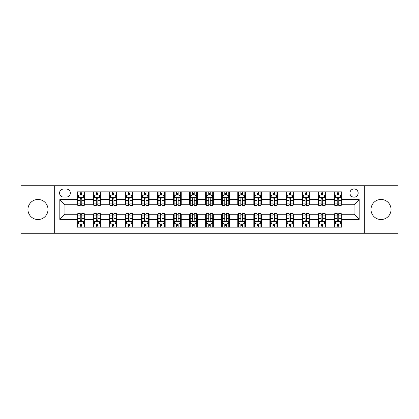 <?xml version="1.0" encoding="UTF-8"?>
<svg xmlns="http://www.w3.org/2000/svg" width="419" height="419" viewBox="0 0 419 419"><rect width="100%" height="100%" fill="white"/><g stroke="black" fill="none" stroke-linecap="round" stroke-linejoin="round"><path stroke-width="0.63" d="M381.028 199.481A10.019 10.019 0 0 0 371.004 209.5A10.019 10.019 0 0 0 381.028 219.519A10.019 10.019 0 0 0 391.047 209.5A10.019 10.019 0 0 0 381.028 199.481M37.972 199.481A10.019 10.019 0 0 0 27.953 209.5A10.019 10.019 0 0 0 37.972 219.519A10.019 10.019 0 0 0 47.996 209.5A10.019 10.019 0 0 0 37.972 199.481M354.045 188.943A4.111 4.111 0 0 0 349.933 193.054A4.111 4.111 0 0 0 354.045 197.166A4.111 4.111 0 0 0 358.156 193.054A4.111 4.111 0 0 0 354.045 188.943M364.321 233.268L398.05 233.268L398.05 185.732L364.321 185.732L364.321 233.268L54.68 233.268L54.68 185.732L20.95 185.732L20.95 233.268L54.68 233.268M63.541 197.035L66.37 197.035A3.981 3.981 0 0 0 70.35 193.054A3.981 3.981 0 0 0 66.37 189.069L63.541 189.069A3.981 3.981 0 0 0 59.561 193.054A3.981 3.981 0 0 0 63.541 197.035M364.321 185.732L54.68 185.732M77.164 219.394L59.817 219.394L59.817 199.606L77.164 199.606L77.164 204.744L64.955 204.744L64.955 214.256L77.164 214.256L77.164 227.166L341.836 227.166L341.836 214.256L354.045 214.256L354.045 204.744L341.836 204.744L341.836 199.606L359.183 199.606L359.183 219.394L341.836 219.394M341.836 199.606L341.836 191.834L77.164 191.834L77.164 199.606M334.132 191.834L334.132 204.744L334.771 204.744M337.211 204.744L338.756 204.744M341.197 204.744L341.836 204.744M334.132 204.744L325.134 204.744M318.068 191.834L318.068 204.744L318.712 204.744M321.153 204.744L322.693 204.744M318.068 204.744L309.075 204.744M302.01 191.834L302.01 204.744L302.649 204.744M305.09 204.744L306.635 204.744M302.01 204.744L293.012 204.744M285.947 191.834L285.947 204.744L286.591 204.744M289.031 204.744L290.571 204.744M285.947 204.744L276.954 204.744M269.888 191.834L269.888 204.744L270.527 204.744M272.973 204.744L274.513 204.744M269.888 204.744L260.896 204.744M253.825 191.834L253.825 204.744L254.469 204.744M256.91 204.744L258.455 204.744M253.825 204.744L244.832 204.744M237.767 191.834L237.767 204.744L238.411 204.744M240.852 204.744L242.392 204.744M237.767 204.744L228.774 204.744M221.703 191.834L221.703 204.744L222.348 204.744M224.788 204.744L226.333 204.744M221.703 204.744L212.711 204.744M205.645 191.834L205.645 204.744L206.289 204.744M208.73 204.744L210.27 204.744M205.645 204.744L196.652 204.744M189.587 191.834L189.587 204.744L190.226 204.744M192.667 204.744L194.212 204.744M189.587 204.744L180.589 204.744M173.524 191.834L173.524 204.744L174.168 204.744M176.609 204.744L178.148 204.744M173.524 204.744L164.531 204.744M157.465 191.834L157.465 204.744L158.104 204.744M160.545 204.744L162.09 204.744M157.465 204.744L148.473 204.744M141.402 191.834L141.402 204.744L142.046 204.744M144.487 204.744L146.027 204.744M141.402 204.744L132.409 204.744M125.344 191.834L125.344 204.744L125.988 204.744M128.429 204.744L129.969 204.744M125.344 204.744L116.351 204.744M109.28 191.834L109.28 204.744L109.925 204.744M112.365 204.744L113.91 204.744M109.28 204.744L100.288 204.744M93.222 191.834L93.222 204.744L93.866 204.744M96.307 204.744L97.847 204.744M93.222 204.744L84.229 204.744M77.164 204.744L77.803 204.744M80.244 204.744L81.789 204.744M77.164 214.256L77.803 214.256M80.244 214.256L81.789 214.256M84.229 214.256L84.868 214.256L84.868 227.166M93.866 214.256L84.868 214.256M96.307 214.256L97.847 214.256M100.288 214.256L100.932 214.256L100.932 227.166M109.925 214.256L100.932 214.256M112.365 214.256L113.91 214.256M116.351 214.256L116.99 214.256L116.99 227.166M125.988 214.256L116.99 214.256M128.429 214.256L129.969 214.256M132.409 214.256L133.053 214.256L133.053 227.166M142.046 214.256L133.053 214.256M144.487 214.256L146.027 214.256M148.473 214.256L149.112 214.256L149.112 227.166M158.104 214.256L149.112 214.256M160.545 214.256L162.09 214.256M164.531 214.256L165.175 214.256L165.175 227.166M174.168 214.256L165.175 214.256M176.609 214.256L178.148 214.256M180.589 214.256L181.233 214.256L181.233 227.166M190.226 214.256L181.233 214.256M192.667 214.256L194.212 214.256M196.652 214.256L197.297 214.256L197.297 227.166M206.289 214.256L197.297 214.256M208.73 214.256L210.27 214.256M212.711 214.256L213.355 214.256L213.355 227.166M222.348 214.256L213.355 214.256M224.788 214.256L226.333 214.256M228.774 214.256L229.413 214.256L229.413 227.166M238.411 214.256L229.413 214.256M240.852 214.256L242.392 214.256M244.832 214.256L245.476 214.256L245.476 227.166M254.469 214.256L245.476 214.256M256.91 214.256L258.455 214.256M260.896 214.256L261.535 214.256L261.535 227.166M270.527 214.256L261.535 214.256M272.973 214.256L274.513 214.256M276.954 214.256L277.598 214.256L277.598 227.166M286.591 214.256L277.598 214.256M289.031 214.256L290.571 214.256M293.012 214.256L293.656 214.256L293.656 227.166M302.649 214.256L293.656 214.256M305.09 214.256L306.635 214.256M309.075 214.256L309.72 214.256L309.72 227.166M318.712 214.256L309.72 214.256M321.153 214.256L322.693 214.256M325.134 214.256L325.778 214.256L325.778 227.166M334.771 214.256L325.778 214.256M337.211 214.256L338.756 214.256M341.197 214.256L341.836 214.256M84.868 191.834L84.868 204.744M77.164 195.044L77.803 195.044M80.244 195.044L81.789 195.044M84.229 195.044L84.868 195.044M77.164 223.956L77.803 223.956M80.244 223.956L81.789 223.956M84.229 223.956L84.868 223.956M93.222 214.256L93.222 227.166M100.932 191.834L100.932 204.744M93.222 195.044L93.866 195.044M96.307 195.044L97.847 195.044M100.288 195.044L100.932 195.044M93.222 223.956L93.866 223.956M96.307 223.956L97.847 223.956M100.288 223.956L100.932 223.956M109.28 214.256L109.28 227.166M109.28 223.956L109.925 223.956M112.365 223.956L113.91 223.956M116.351 223.956L116.99 223.956M116.99 191.834L116.99 204.744M109.28 195.044L109.925 195.044M112.365 195.044L113.91 195.044M116.351 195.044L116.99 195.044M125.344 214.256L125.344 227.166M125.344 223.956L125.988 223.956M128.429 223.956L129.969 223.956M132.409 223.956L133.053 223.956M133.053 191.834L133.053 204.744M125.344 195.044L125.988 195.044M128.429 195.044L129.969 195.044M132.409 195.044L133.053 195.044M141.402 214.256L141.402 227.166M141.402 223.956L142.046 223.956M144.487 223.956L146.027 223.956M148.473 223.956L149.112 223.956M149.112 191.834L149.112 204.744M141.402 195.044L142.046 195.044M144.487 195.044L146.027 195.044M148.473 195.044L149.112 195.044M157.465 214.256L157.465 227.166M157.465 223.956L158.104 223.956M160.545 223.956L162.09 223.956M164.531 223.956L165.175 223.956M165.175 191.834L165.175 204.744M157.465 195.044L158.104 195.044M160.545 195.044L162.09 195.044M164.531 195.044L165.175 195.044M173.524 214.256L173.524 227.166M173.524 223.956L174.168 223.956M176.609 223.956L178.148 223.956M180.589 223.956L181.233 223.956M181.233 191.834L181.233 204.744M173.524 195.044L174.168 195.044M176.609 195.044L178.148 195.044M180.589 195.044L181.233 195.044M189.587 214.256L189.587 227.166M189.587 223.956L190.226 223.956M192.667 223.956L194.212 223.956M196.652 223.956L197.297 223.956M197.297 191.834L197.297 204.744M189.587 195.044L190.226 195.044M192.667 195.044L194.212 195.044M196.652 195.044L197.297 195.044M205.645 214.256L205.645 227.166M205.645 223.956L206.289 223.956M208.73 223.956L210.27 223.956M212.711 223.956L213.355 223.956M213.355 191.834L213.355 204.744M205.645 195.044L206.289 195.044M208.73 195.044L210.27 195.044M212.711 195.044L213.355 195.044M221.703 214.256L221.703 227.166M221.703 223.956L222.348 223.956M224.788 223.956L226.333 223.956M228.774 223.956L229.413 223.956M229.413 191.834L229.413 204.744M221.703 195.044L222.348 195.044M224.788 195.044L226.333 195.044M228.774 195.044L229.413 195.044M237.767 214.256L237.767 227.166M237.767 223.956L238.411 223.956M240.852 223.956L242.392 223.956M244.832 223.956L245.476 223.956M245.476 191.834L245.476 204.744M237.767 195.044L238.411 195.044M240.852 195.044L242.392 195.044M244.832 195.044L245.476 195.044M253.825 214.256L253.825 227.166M253.825 223.956L254.469 223.956M256.91 223.956L258.455 223.956M260.896 223.956L261.535 223.956M261.535 191.834L261.535 204.744M253.825 195.044L254.469 195.044M256.91 195.044L258.455 195.044M260.896 195.044L261.535 195.044M269.888 214.256L269.888 227.166M269.888 223.956L270.527 223.956M272.973 223.956L274.513 223.956M276.954 223.956L277.598 223.956M277.598 191.834L277.598 204.744M269.888 195.044L270.527 195.044M272.973 195.044L274.513 195.044M276.954 195.044L277.598 195.044M285.947 214.256L285.947 227.166M285.947 223.956L286.591 223.956M289.031 223.956L290.571 223.956M293.012 223.956L293.656 223.956M293.656 191.834L293.656 204.744M285.947 195.044L286.591 195.044M289.031 195.044L290.571 195.044M293.012 195.044L293.656 195.044M302.01 214.256L302.01 227.166M302.01 223.956L302.649 223.956M305.09 223.956L306.635 223.956M309.075 223.956L309.72 223.956M309.72 191.834L309.72 204.744M302.01 195.044L302.649 195.044M305.09 195.044L306.635 195.044M309.075 195.044L309.72 195.044M318.068 214.256L318.068 227.166M318.068 223.956L318.712 223.956M321.153 223.956L322.693 223.956M325.134 223.956L325.778 223.956M325.778 191.834L325.778 204.744M318.068 195.044L318.712 195.044M321.153 195.044L322.693 195.044M325.134 195.044L325.778 195.044M334.132 214.256L334.132 227.166M334.132 223.956L334.771 223.956M337.211 223.956L338.756 223.956M341.197 223.956L341.836 223.956M334.132 195.044L334.771 195.044M337.211 195.044L338.756 195.044M341.197 195.044L341.836 195.044M64.955 204.744L59.817 199.606M64.955 214.256L59.817 219.394M359.183 199.606L354.045 204.744M359.183 219.394L354.045 214.256M81.789 193.505L80.244 193.505M84.229 203.906L81.789 203.906L81.789 205.519L84.229 205.519L84.229 197.679L82.941 195.107L79.091 195.107L77.803 197.679L77.803 205.519L80.244 205.519L80.244 203.906L77.803 203.906M77.803 197.679L77.803 191.834M84.229 197.679L84.229 191.834M80.244 195.107L80.244 191.834M81.789 191.834L81.789 195.107M81.789 203.906L81.789 198.643C81.276 197.653 80.762 197.653 80.244 198.643L80.244 203.906M80.244 225.495L81.789 225.495M77.803 215.094L80.244 215.094L80.244 213.481L77.803 213.481L77.803 221.321L79.091 223.893L82.941 223.893L84.229 221.321L84.229 213.481L81.789 213.481L81.789 215.094L84.229 215.094M84.229 221.321L84.229 227.166M77.803 221.321L77.803 227.166M81.789 223.893L81.789 227.166M80.244 227.166L80.244 223.893M80.244 215.094L80.244 220.357C80.757 221.347 81.27 221.347 81.789 220.357L81.789 215.094M97.847 193.505L96.307 193.505M100.288 203.906L97.847 203.906L97.847 205.519L100.288 205.519L100.288 197.679L99.004 195.107L95.15 195.107L93.866 197.679L93.866 205.519L96.307 205.519L96.307 203.906L93.866 203.906M93.866 197.679L93.866 191.834M100.288 197.679L100.288 191.834M96.307 195.107L96.307 191.834M97.847 191.834L97.847 195.107M97.847 203.906L97.847 198.643C97.334 197.653 96.82 197.653 96.307 198.643L96.307 203.906M113.91 193.505L112.365 193.505M116.351 203.906L113.91 203.906L113.91 205.519L116.351 205.519L116.351 197.679L115.063 195.107L111.208 195.107L109.925 197.679L109.925 205.519L112.365 205.519L112.365 203.906L109.925 203.906M109.925 197.679L109.925 191.834M116.351 197.679L116.351 191.834M112.365 195.107L112.365 191.834M113.91 191.834L113.91 195.107M113.91 203.906L113.91 198.643C113.397 197.653 112.879 197.653 112.365 198.643L112.365 203.906M129.969 193.505L128.429 193.505M132.409 203.906L129.969 203.906L129.969 205.519L132.409 205.519L132.409 197.679L131.126 195.107L127.271 195.107L125.988 197.679L125.988 205.519L128.429 205.519L128.429 203.906L125.988 203.906M125.988 197.679L125.988 191.834M132.409 197.679L132.409 191.834M128.429 195.107L128.429 191.834M129.969 191.834L129.969 195.107M129.969 203.906L129.969 198.643C129.455 197.653 128.942 197.653 128.429 198.643L128.429 203.906M96.307 225.495L97.847 225.495M93.866 215.094L96.307 215.094L96.307 213.481L93.866 213.481L93.866 221.321L95.15 223.893L99.004 223.893L100.288 221.321L100.288 213.481L97.847 213.481L97.847 215.094L100.288 215.094M100.288 221.321L100.288 227.166M93.866 221.321L93.866 227.166M97.847 223.893L97.847 227.166M96.307 227.166L96.307 223.893M96.307 215.094L96.307 220.357C96.82 221.347 97.334 221.347 97.847 220.357L97.847 215.094M112.365 225.495L113.91 225.495M109.925 215.094L112.365 215.094L112.365 213.481L109.925 213.481L109.925 221.321L111.208 223.893L115.063 223.893L116.351 221.321L116.351 213.481L113.91 213.481L113.91 215.094L116.351 215.094M116.351 221.321L116.351 227.166M109.925 221.321L109.925 227.166M113.91 223.893L113.91 227.166M112.365 227.166L112.365 223.893M112.365 215.094L112.365 220.357C112.879 221.347 113.392 221.347 113.91 220.357L113.91 215.094M128.429 225.495L129.969 225.495M125.988 215.094L128.429 215.094L128.429 213.481L125.988 213.481L125.988 221.321L127.271 223.893L131.126 223.893L132.409 221.321L132.409 213.481L129.969 213.481L129.969 215.094L132.409 215.094M132.409 221.321L132.409 227.166M125.988 221.321L125.988 227.166M129.969 223.893L129.969 227.166M128.429 227.166L128.429 223.893M128.429 215.094L128.429 220.357C128.942 221.347 129.455 221.347 129.969 220.357L129.969 215.094M146.027 193.505L144.487 193.505M148.473 203.906L146.027 203.906L146.027 205.519L148.473 205.519L148.473 197.679L147.184 195.107L143.329 195.107L142.046 197.679L142.046 205.519L144.487 205.519L144.487 203.906L142.046 203.906M142.046 197.679L142.046 191.834M148.473 197.679L148.473 191.834M144.487 195.107L144.487 191.834M146.027 191.834L146.027 195.107M146.027 203.906L146.027 198.643C145.513 197.653 145 197.653 144.487 198.643L144.487 203.906M144.487 225.495L146.027 225.495M142.046 215.094L144.487 215.094L144.487 213.481L142.046 213.481L142.046 221.321L143.329 223.893L147.184 223.893L148.473 221.321L148.473 213.481L146.027 213.481L146.027 215.094L148.473 215.094M148.473 221.321L148.473 227.166M142.046 221.321L142.046 227.166M146.027 223.893L146.027 227.166M144.487 227.166L144.487 223.893M144.487 215.094L144.487 220.357C145 221.347 145.513 221.347 146.027 220.357L146.027 215.094M162.09 193.505L160.545 193.505M164.531 203.906L162.09 203.906L162.09 205.519L164.531 205.519L164.531 197.679L163.248 195.107L159.393 195.107L158.104 197.679L158.104 205.519L160.545 205.519L160.545 203.906L158.104 203.906M158.104 197.679L158.104 191.834M164.531 197.679L164.531 191.834M160.545 195.107L160.545 191.834M162.09 191.834L162.09 195.107M162.09 203.906L162.09 198.643C161.577 197.653 161.064 197.653 160.545 198.643L160.545 203.906M178.148 193.505L176.609 193.505M180.589 203.906L178.148 203.906L178.148 205.519L180.589 205.519L180.589 197.679L179.306 195.107L175.451 195.107L174.168 197.679L174.168 205.519L176.609 205.519L176.609 203.906L174.168 203.906M174.168 197.679L174.168 191.834M180.589 197.679L180.589 191.834M176.609 195.107L176.609 191.834M178.148 191.834L178.148 195.107M178.148 203.906L178.148 198.643C177.635 197.653 177.122 197.653 176.609 198.643L176.609 203.906M194.212 193.505L192.667 193.505M196.652 203.906L194.212 203.906L194.212 205.519L196.652 205.519L196.652 197.679L195.369 195.107L191.514 195.107L190.226 197.679L190.226 205.519L192.667 205.519L192.667 203.906L190.226 203.906M190.226 197.679L190.226 191.834M196.652 197.679L196.652 191.834M192.667 195.107L192.667 191.834M194.212 191.834L194.212 195.107M194.212 203.906L194.212 198.643C193.698 197.653 193.185 197.653 192.667 198.643L192.667 203.906M210.27 193.505L208.73 193.505M212.711 203.906L210.27 203.906L210.27 205.519L212.711 205.519L212.711 197.679L211.427 195.107L207.573 195.107L206.289 197.679L206.289 205.519L208.73 205.519L208.73 203.906L206.289 203.906M206.289 197.679L206.289 191.834M212.711 197.679L212.711 191.834M208.73 195.107L208.73 191.834M210.27 191.834L210.27 195.107M210.27 203.906L210.27 198.643C209.757 197.653 209.243 197.653 208.73 198.643L208.73 203.906M226.333 193.505L224.788 193.505M228.774 203.906L226.333 203.906L226.333 205.519L228.774 205.519L228.774 197.679L227.486 195.107L223.631 195.107L222.348 197.679L222.348 205.519L224.788 205.519L224.788 203.906L222.348 203.906M222.348 197.679L222.348 191.834M228.774 197.679L228.774 191.834M224.788 195.107L224.788 191.834M226.333 191.834L226.333 195.107M226.333 203.906L226.333 198.643C225.82 197.653 225.307 197.653 224.788 198.643L224.788 203.906M160.545 225.495L162.09 225.495M158.104 215.094L160.545 215.094L160.545 213.481L158.104 213.481L158.104 221.321L159.393 223.893L163.248 223.893L164.531 221.321L164.531 213.481L162.09 213.481L162.09 215.094L164.531 215.094M164.531 221.321L164.531 227.166M158.104 221.321L158.104 227.166M162.09 223.893L162.09 227.166M160.545 227.166L160.545 223.893M160.545 215.094L160.545 220.357C161.058 221.347 161.577 221.347 162.09 220.357L162.09 215.094M176.609 225.495L178.148 225.495M174.168 215.094L176.609 215.094L176.609 213.481L174.168 213.481L174.168 221.321L175.451 223.893L179.306 223.893L180.589 221.321L180.589 213.481L178.148 213.481L178.148 215.094L180.589 215.094M180.589 221.321L180.589 227.166M174.168 221.321L174.168 227.166M178.148 223.893L178.148 227.166M176.609 227.166L176.609 223.893M176.609 215.094L176.609 220.357C177.122 221.347 177.635 221.347 178.148 220.357L178.148 215.094M192.667 225.495L194.212 225.495M190.226 215.094L192.667 215.094L192.667 213.481L190.226 213.481L190.226 221.321L191.514 223.893L195.369 223.893L196.652 221.321L196.652 213.481L194.212 213.481L194.212 215.094L196.652 215.094M196.652 221.321L196.652 227.166M190.226 221.321L190.226 227.166M194.212 223.893L194.212 227.166M192.667 227.166L192.667 223.893M192.667 215.094L192.667 220.357C193.18 221.347 193.693 221.347 194.212 220.357L194.212 215.094M208.73 225.495L210.27 225.495M206.289 215.094L208.73 215.094L208.73 213.481L206.289 213.481L206.289 221.321L207.573 223.893L211.427 223.893L212.711 221.321L212.711 213.481L210.27 213.481L210.27 215.094L212.711 215.094M212.711 221.321L212.711 227.166M206.289 221.321L206.289 227.166M210.27 223.893L210.27 227.166M208.73 227.166L208.73 223.893M208.73 215.094L208.73 220.357C209.243 221.347 209.757 221.347 210.27 220.357L210.27 215.094M224.788 225.495L226.333 225.495M222.348 215.094L224.788 215.094L224.788 213.481L222.348 213.481L222.348 221.321L223.631 223.893L227.486 223.893L228.774 221.321L228.774 213.481L226.333 213.481L226.333 215.094L228.774 215.094M228.774 221.321L228.774 227.166M222.348 221.321L222.348 227.166M226.333 223.893L226.333 227.166M224.788 227.166L224.788 223.893M224.788 215.094L224.788 220.357C225.302 221.347 225.815 221.347 226.333 220.357L226.333 215.094M242.392 193.505L240.852 193.505M244.832 203.906L242.392 203.906L242.392 205.519L244.832 205.519L244.832 197.679L243.549 195.107L239.694 195.107L238.411 197.679L238.411 205.519L240.852 205.519L240.852 203.906L238.411 203.906M238.411 197.679L238.411 191.834M244.832 197.679L244.832 191.834M240.852 195.107L240.852 191.834M242.392 191.834L242.392 195.107M242.392 203.906L242.392 198.643C241.878 197.653 241.365 197.653 240.852 198.643L240.852 203.906M240.852 225.495L242.392 225.495M238.411 215.094L240.852 215.094L240.852 213.481L238.411 213.481L238.411 221.321L239.694 223.893L243.549 223.893L244.832 221.321L244.832 213.481L242.392 213.481L242.392 215.094L244.832 215.094M244.832 221.321L244.832 227.166M238.411 221.321L238.411 227.166M242.392 223.893L242.392 227.166M240.852 227.166L240.852 223.893M240.852 215.094L240.852 220.357C241.365 221.347 241.878 221.347 242.392 220.357L242.392 215.094M258.455 193.505L256.91 193.505M260.896 203.906L258.455 203.906L258.455 205.519L260.896 205.519L260.896 197.679L259.607 195.107L255.752 195.107L254.469 197.679L254.469 205.519L256.91 205.519L256.91 203.906L254.469 203.906M254.469 197.679L254.469 191.834M260.896 197.679L260.896 191.834M256.91 195.107L256.91 191.834M258.455 191.834L258.455 195.107M258.455 203.906L258.455 198.643C257.942 197.653 257.423 197.653 256.91 198.643L256.91 203.906M256.91 225.495L258.455 225.495M254.469 215.094L256.91 215.094L256.91 213.481L254.469 213.481L254.469 221.321L255.752 223.893L259.607 223.893L260.896 221.321L260.896 213.481L258.455 213.481L258.455 215.094L260.896 215.094M260.896 221.321L260.896 227.166M254.469 221.321L254.469 227.166M258.455 223.893L258.455 227.166M256.91 227.166L256.91 223.893M256.91 215.094L256.91 220.357C257.423 221.347 257.936 221.347 258.455 220.357L258.455 215.094M274.513 193.505L272.973 193.505M276.954 203.906L274.513 203.906L274.513 205.519L276.954 205.519L276.954 197.679L275.671 195.107L271.816 195.107L270.527 197.679L270.527 205.519L272.973 205.519L272.973 203.906L270.527 203.906M270.527 197.679L270.527 191.834M276.954 197.679L276.954 191.834M272.973 195.107L272.973 191.834M274.513 191.834L274.513 195.107M274.513 203.906L274.513 198.643C274 197.653 273.487 197.653 272.973 198.643L272.973 203.906M272.973 225.495L274.513 225.495M270.527 215.094L272.973 215.094L272.973 213.481L270.527 213.481L270.527 221.321L271.816 223.893L275.671 223.893L276.954 221.321L276.954 213.481L274.513 213.481L274.513 215.094L276.954 215.094M276.954 221.321L276.954 227.166M270.527 221.321L270.527 227.166M274.513 223.893L274.513 227.166M272.973 227.166L272.973 223.893M272.973 215.094L272.973 220.357C273.487 221.347 274 221.347 274.513 220.357L274.513 215.094M290.571 193.505L289.031 193.505M293.012 203.906L290.571 203.906L290.571 205.519L293.012 205.519L293.012 197.679L291.729 195.107L287.874 195.107L286.591 197.679L286.591 205.519L289.031 205.519L289.031 203.906L286.591 203.906M286.591 197.679L286.591 191.834M293.012 197.679L293.012 191.834M289.031 195.107L289.031 191.834M290.571 191.834L290.571 195.107M290.571 203.906L290.571 198.643C290.058 197.653 289.545 197.653 289.031 198.643L289.031 203.906M289.031 225.495L290.571 225.495M286.591 215.094L289.031 215.094L289.031 213.481L286.591 213.481L286.591 221.321L287.874 223.893L291.729 223.893L293.012 221.321L293.012 213.481L290.571 213.481L290.571 215.094L293.012 215.094M293.012 221.321L293.012 227.166M286.591 221.321L286.591 227.166M290.571 223.893L290.571 227.166M289.031 227.166L289.031 223.893M289.031 215.094L289.031 220.357C289.545 221.347 290.058 221.347 290.571 220.357L290.571 215.094M306.635 193.505L305.09 193.505M309.075 203.906L306.635 203.906L306.635 205.519L309.075 205.519L309.075 197.679L307.792 195.107L303.937 195.107L302.649 197.679L302.649 205.519L305.09 205.519L305.09 203.906L302.649 203.906M302.649 197.679L302.649 191.834M309.075 197.679L309.075 191.834M305.09 195.107L305.09 191.834M306.635 191.834L306.635 195.107M306.635 203.906L306.635 198.643C306.121 197.653 305.608 197.653 305.09 198.643L305.09 203.906M305.09 225.495L306.635 225.495M302.649 215.094L305.09 215.094L305.09 213.481L302.649 213.481L302.649 221.321L303.937 223.893L307.792 223.893L309.075 221.321L309.075 213.481L306.635 213.481L306.635 215.094L309.075 215.094M309.075 221.321L309.075 227.166M302.649 221.321L302.649 227.166M306.635 223.893L306.635 227.166M305.09 227.166L305.09 223.893M305.09 215.094L305.09 220.357C305.603 221.347 306.121 221.347 306.635 220.357L306.635 215.094M322.693 193.505L321.153 193.505M325.134 203.906L322.693 203.906L322.693 205.519L325.134 205.519L325.134 197.679L323.85 195.107L319.996 195.107L318.712 197.679L318.712 205.519L321.153 205.519L321.153 203.906L318.712 203.906M318.712 197.679L318.712 191.834M325.134 197.679L325.134 191.834M321.153 195.107L321.153 191.834M322.693 191.834L322.693 195.107M322.693 203.906L322.693 198.643C322.18 197.653 321.666 197.653 321.153 198.643L321.153 203.906M321.153 225.495L322.693 225.495M318.712 215.094L321.153 215.094L321.153 213.481L318.712 213.481L318.712 221.321L319.996 223.893L323.85 223.893L325.134 221.321L325.134 213.481L322.693 213.481L322.693 215.094L325.134 215.094M325.134 221.321L325.134 227.166M318.712 221.321L318.712 227.166M322.693 223.893L322.693 227.166M321.153 227.166L321.153 223.893M321.153 215.094L321.153 220.357C321.666 221.347 322.18 221.347 322.693 220.357L322.693 215.094M337.211 225.495L338.756 225.495M334.771 215.094L337.211 215.094L337.211 213.481L334.771 213.481L334.771 221.321L336.059 223.893L339.909 223.893L341.197 221.321L341.197 213.481L338.756 213.481L338.756 215.094L341.197 215.094M341.197 221.321L341.197 227.166M334.771 221.321L334.771 227.166M338.756 223.893L338.756 227.166M337.211 227.166L337.211 223.893M337.211 215.094L337.211 220.357C337.724 221.347 338.238 221.347 338.756 220.357L338.756 215.094M338.756 193.505L337.211 193.505M341.197 203.906L338.756 203.906L338.756 205.519L341.197 205.519L341.197 197.679L339.909 195.107L336.059 195.107L334.771 197.679L334.771 205.519L337.211 205.519L337.211 203.906L334.771 203.906M334.771 197.679L334.771 191.834M341.197 197.679L341.197 191.834M337.211 195.107L337.211 191.834M338.756 191.834L338.756 195.107M338.756 203.906L338.756 198.643C338.243 197.653 337.73 197.653 337.211 198.643L337.211 203.906M93.222 219.394L84.868 219.394M93.222 199.606L84.868 199.606M109.28 199.606L100.932 199.606M109.28 219.394L100.932 219.394M125.344 199.606L116.99 199.606M125.344 219.394L116.99 219.394M141.402 199.606L133.053 199.606M141.402 219.394L133.053 219.394M157.465 199.606L149.112 199.606M157.465 219.394L149.112 219.394M173.524 199.606L165.175 199.606M173.524 219.394L165.175 219.394M189.587 199.606L181.233 199.606M189.587 219.394L181.233 219.394M205.645 199.606L197.297 199.606M205.645 219.394L197.297 219.394M221.703 199.606L213.355 199.606M221.703 219.394L213.355 219.394M237.767 199.606L229.413 199.606M237.767 219.394L229.413 219.394M253.825 199.606L245.476 199.606M253.825 219.394L245.476 219.394M269.888 199.606L261.535 199.606M269.888 219.394L261.535 219.394M285.947 199.606L277.598 199.606M285.947 219.394L277.598 219.394M302.01 199.606L293.656 199.606M302.01 219.394L293.656 219.394M318.068 199.606L309.72 199.606M318.068 219.394L309.72 219.394M334.132 199.606L325.778 199.606M334.132 219.394L325.778 219.394M84.198 197.616L77.834 197.616M77.803 195.264L79.013 195.264M83.02 195.264L84.229 195.264M80.244 200.46L77.803 200.46M84.229 200.46L81.789 200.46M81.789 194.322L80.244 194.322M77.834 221.384L84.198 221.384M84.229 223.736L83.02 223.736M79.013 223.736L77.803 223.736M81.789 218.54L84.229 218.54M77.803 218.54L80.244 218.54M80.244 224.678L81.789 224.678M100.256 197.616L93.898 197.616M93.866 195.264L95.071 195.264M99.083 195.264L100.288 195.264M96.307 200.46L93.866 200.46M100.288 200.46L97.847 200.46M97.847 194.322L96.307 194.322M116.32 197.616L109.956 197.616M109.925 195.264L111.135 195.264M115.141 195.264L116.351 195.264M112.365 200.46L109.925 200.46M116.351 200.46L113.91 200.46M113.91 194.322L112.365 194.322M132.378 197.616L126.019 197.616M125.988 195.264L127.193 195.264M131.199 195.264L132.409 195.264M128.429 200.46L125.988 200.46M132.409 200.46L129.969 200.46M129.969 194.322L128.429 194.322M93.898 221.384L100.256 221.384M100.288 223.736L99.083 223.736M95.071 223.736L93.866 223.736M97.847 218.54L100.288 218.54M93.866 218.54L96.307 218.54M96.307 224.678L97.847 224.678M109.956 221.384L116.32 221.384M116.351 223.736L115.141 223.736M111.135 223.736L109.925 223.736M113.91 218.54L116.351 218.54M109.925 218.54L112.365 218.54M112.365 224.678L113.91 224.678M126.019 221.384L132.378 221.384M132.409 223.736L131.199 223.736M127.193 223.736L125.988 223.736M129.969 218.54L132.409 218.54M125.988 218.54L128.429 218.54M128.429 224.678L129.969 224.678M148.436 197.616L142.078 197.616M142.046 195.264L143.256 195.264M147.263 195.264L148.473 195.264M144.487 200.46L142.046 200.46M148.473 200.46L146.027 200.46M146.027 194.322L144.487 194.322M142.078 221.384L148.436 221.384M148.473 223.736L147.263 223.736M143.256 223.736L142.046 223.736M146.027 218.54L148.473 218.54M142.046 218.54L144.487 218.54M144.487 224.678L146.027 224.678M164.499 197.616L158.141 197.616M158.104 195.264L159.314 195.264M163.321 195.264L164.531 195.264M160.545 200.46L158.104 200.46M164.531 200.46L162.09 200.46M162.09 194.322L160.545 194.322M180.558 197.616L174.199 197.616M174.168 195.264L175.372 195.264M179.384 195.264L180.589 195.264M176.609 200.46L174.168 200.46M180.589 200.46L178.148 200.46M178.148 194.322L176.609 194.322M196.621 197.616L190.257 197.616M190.226 195.264L191.436 195.264M195.443 195.264L196.652 195.264M192.667 200.46L190.226 200.46M196.652 200.46L194.212 200.46M194.212 194.322L192.667 194.322M212.679 197.616L206.321 197.616M206.289 195.264L207.494 195.264M211.506 195.264L212.711 195.264M208.73 200.46L206.289 200.46M212.711 200.46L210.27 200.46M210.27 194.322L208.73 194.322M228.743 197.616L222.379 197.616M222.348 195.264L223.557 195.264M227.564 195.264L228.774 195.264M224.788 200.46L222.348 200.46M228.774 200.46L226.333 200.46M226.333 194.322L224.788 194.322M158.141 221.384L164.499 221.384M164.531 223.736L163.321 223.736M159.314 223.736L158.104 223.736M162.09 218.54L164.531 218.54M158.104 218.54L160.545 218.54M160.545 224.678L162.09 224.678M174.199 221.384L180.558 221.384M180.589 223.736L179.384 223.736M175.372 223.736L174.168 223.736M178.148 218.54L180.589 218.54M174.168 218.54L176.609 218.54M176.609 224.678L178.148 224.678M190.257 221.384L196.621 221.384M196.652 223.736L195.443 223.736M191.436 223.736L190.226 223.736M194.212 218.54L196.652 218.54M190.226 218.54L192.667 218.54M192.667 224.678L194.212 224.678M206.321 221.384L212.679 221.384M212.711 223.736L211.506 223.736M207.494 223.736L206.289 223.736M210.27 218.54L212.711 218.54M206.289 218.54L208.73 218.54M208.73 224.678L210.27 224.678M222.379 221.384L228.743 221.384M228.774 223.736L227.564 223.736M223.557 223.736L222.348 223.736M226.333 218.54L228.774 218.54M222.348 218.54L224.788 218.54M224.788 224.678L226.333 224.678M244.801 197.616L238.442 197.616M238.411 195.264L239.616 195.264M243.628 195.264L244.832 195.264M240.852 200.46L238.411 200.46M244.832 200.46L242.392 200.46M242.392 194.322L240.852 194.322M238.442 221.384L244.801 221.384M244.832 223.736L243.628 223.736M239.616 223.736L238.411 223.736M242.392 218.54L244.832 218.54M238.411 218.54L240.852 218.54M240.852 224.678L242.392 224.678M260.859 197.616L254.501 197.616M254.469 195.264L255.679 195.264M259.686 195.264L260.896 195.264M256.91 200.46L254.469 200.46M260.896 200.46L258.455 200.46M258.455 194.322L256.91 194.322M254.501 221.384L260.859 221.384M260.896 223.736L259.686 223.736M255.679 223.736L254.469 223.736M258.455 218.54L260.896 218.54M254.469 218.54L256.91 218.54M256.91 224.678L258.455 224.678M276.922 197.616L270.564 197.616M270.527 195.264L271.737 195.264M275.744 195.264L276.954 195.264M272.973 200.46L270.527 200.46M276.954 200.46L274.513 200.46M274.513 194.322L272.973 194.322M270.564 221.384L276.922 221.384M276.954 223.736L275.744 223.736M271.737 223.736L270.527 223.736M274.513 218.54L276.954 218.54M270.527 218.54L272.973 218.54M272.973 224.678L274.513 224.678M292.981 197.616L286.622 197.616M286.591 195.264L287.801 195.264M291.807 195.264L293.012 195.264M289.031 200.46L286.591 200.46M293.012 200.46L290.571 200.46M290.571 194.322L289.031 194.322M286.622 221.384L292.981 221.384M293.012 223.736L291.807 223.736M287.801 223.736L286.591 223.736M290.571 218.54L293.012 218.54M286.591 218.54L289.031 218.54M289.031 224.678L290.571 224.678M309.044 197.616L302.68 197.616M302.649 195.264L303.859 195.264M307.865 195.264L309.075 195.264M305.09 200.46L302.649 200.46M309.075 200.46L306.635 200.46M306.635 194.322L305.09 194.322M302.68 221.384L309.044 221.384M309.075 223.736L307.865 223.736M303.859 223.736L302.649 223.736M306.635 218.54L309.075 218.54M302.649 218.54L305.09 218.54M305.09 224.678L306.635 224.678M325.102 197.616L318.744 197.616M318.712 195.264L319.917 195.264M323.929 195.264L325.134 195.264M321.153 200.46L318.712 200.46M325.134 200.46L322.693 200.46M322.693 194.322L321.153 194.322M318.744 221.384L325.102 221.384M325.134 223.736L323.929 223.736M319.917 223.736L318.712 223.736M322.693 218.54L325.134 218.54M318.712 218.54L321.153 218.54M321.153 224.678L322.693 224.678M334.802 221.384L341.166 221.384M341.197 223.736L339.987 223.736M335.98 223.736L334.771 223.736M338.756 218.54L341.197 218.54M334.771 218.54L337.211 218.54M337.211 224.678L338.756 224.678M341.166 197.616L334.802 197.616M334.771 195.264L335.98 195.264M339.987 195.264L341.197 195.264M337.211 200.46L334.771 200.46M341.197 200.46L338.756 200.46M338.756 194.322L337.211 194.322"/></g></svg>
